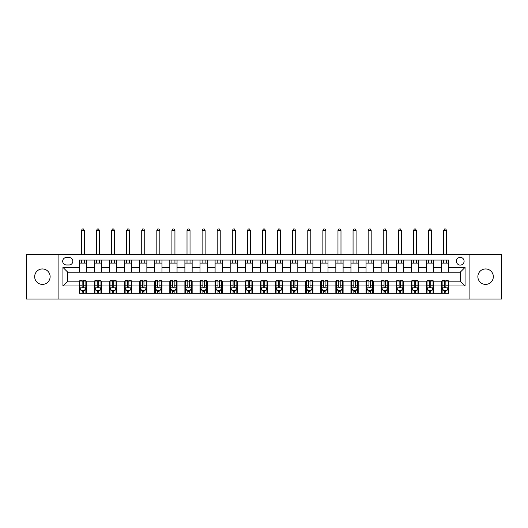 <?xml version="1.0" encoding="UTF-8"?>
<svg xmlns="http://www.w3.org/2000/svg" width="528" height="528" viewBox="0 0 528 528"><rect width="100%" height="100%" fill="white"/><g stroke="black" fill="none" stroke-linecap="round" stroke-linejoin="round"><path stroke-width="0.79" d="M485.602 268.95A7.729 7.729 0 0 0 477.873 276.679A7.729 7.729 0 0 0 485.602 284.407A7.729 7.729 0 0 0 493.33 276.679A7.729 7.729 0 0 0 485.602 268.95M42.398 268.95A7.729 7.729 0 0 0 34.67 276.679A7.729 7.729 0 0 0 42.398 284.407A7.729 7.729 0 0 0 50.127 276.679A7.729 7.729 0 0 0 42.398 268.95M460.238 257.36A3.868 3.868 0 0 0 456.377 261.221A3.868 3.868 0 0 0 460.238 265.089A3.868 3.868 0 0 0 464.105 261.221A3.868 3.868 0 0 0 460.238 257.36M469.9 299.02L501.6 299.02L501.6 254.338L469.9 254.338L469.9 299.02L58.1 299.02L58.1 254.338L26.4 254.338L26.4 299.02L58.1 299.02M66.436 264.964L69.089 264.964A3.742 3.742 0 0 0 72.831 261.221A3.742 3.742 0 0 0 69.089 257.479L66.436 257.479A3.742 3.742 0 0 0 62.687 261.221A3.742 3.742 0 0 0 66.436 264.964M469.9 254.338L58.1 254.338M79.233 285.978L62.931 285.978L62.931 267.379L79.233 267.379L79.233 272.21L67.762 272.21L67.762 281.147L79.233 281.147L79.233 293.284L448.767 293.284L448.767 281.147L460.238 281.147L460.238 272.21L448.767 272.21L448.767 267.379L465.069 267.379L465.069 285.978L448.767 285.978M448.767 267.379L448.767 260.073L79.233 260.073L79.233 267.379M441.52 260.073L441.52 272.21L448.767 272.21M441.52 272.21L79.233 272.21M79.233 281.147L79.84 281.147M82.13 281.147L83.582 281.147M85.873 281.147L86.48 281.147L86.48 293.284M94.934 281.147L86.48 281.147M97.225 281.147L98.677 281.147M100.973 281.147L101.574 281.147L101.574 293.284M110.029 281.147L101.574 281.147M112.325 281.147L113.771 281.147M116.068 281.147L116.668 281.147L116.668 293.284M125.123 281.147L116.668 281.147M127.42 281.147L128.865 281.147M131.162 281.147L131.762 281.147L131.762 293.284M140.217 281.147L131.762 281.147M142.514 281.147L143.959 281.147M146.256 281.147L146.863 281.147L146.863 293.284M155.311 281.147L146.863 281.147M157.608 281.147L159.06 281.147M161.35 281.147L161.957 281.147L161.957 293.284M170.412 281.147L161.957 281.147M172.702 281.147L174.154 281.147M176.444 281.147L177.052 281.147L177.052 293.284M185.506 281.147L177.052 281.147M187.796 281.147L189.248 281.147M191.545 281.147L192.146 281.147L192.146 293.284M200.6 281.147L192.146 281.147M202.897 281.147L204.343 281.147M206.639 281.147L207.24 281.147L207.24 293.284M215.695 281.147L207.24 281.147M217.991 281.147L219.437 281.147M221.734 281.147L222.334 281.147L222.334 293.284M230.789 281.147L222.334 281.147M233.086 281.147L234.531 281.147M236.828 281.147L237.435 281.147L237.435 293.284M245.883 281.147L237.435 281.147M248.18 281.147L249.632 281.147M251.922 281.147L252.529 281.147L252.529 293.284M260.984 281.147L252.529 281.147M263.274 281.147L264.726 281.147M267.016 281.147L267.623 281.147L267.623 293.284M276.078 281.147L267.623 281.147M278.368 281.147L279.82 281.147M282.117 281.147L282.718 281.147L282.718 293.284M291.172 281.147L282.718 281.147M293.469 281.147L294.914 281.147M297.211 281.147L297.812 281.147L297.812 293.284M306.266 281.147L297.812 281.147M308.563 281.147L310.009 281.147M312.305 281.147L312.906 281.147L312.906 293.284M321.361 281.147L312.906 281.147M323.657 281.147L325.103 281.147M327.4 281.147L328.007 281.147L328.007 293.284M336.455 281.147L328.007 281.147M338.752 281.147L340.204 281.147M342.494 281.147L343.101 281.147L343.101 293.284M351.556 281.147L343.101 281.147M353.846 281.147L355.298 281.147M357.588 281.147L358.195 281.147L358.195 293.284M366.65 281.147L358.195 281.147M368.94 281.147L370.392 281.147M372.689 281.147L373.289 281.147L373.289 293.284M381.744 281.147L373.289 281.147M384.041 281.147L385.486 281.147M387.783 281.147L388.384 281.147L388.384 293.284M396.838 281.147L388.384 281.147M399.135 281.147L400.58 281.147M402.877 281.147L403.478 281.147L403.478 293.284M411.932 281.147L403.478 281.147M414.229 281.147L415.675 281.147M417.971 281.147L418.579 281.147L418.579 293.284M427.027 281.147L418.579 281.147M429.323 281.147L430.775 281.147M433.066 281.147L433.673 281.147L433.673 293.284M442.127 281.147L433.673 281.147M444.418 281.147L445.87 281.147M448.16 281.147L448.767 281.147M86.48 260.073L86.48 272.21M79.233 263.096L86.48 263.096M79.233 290.268L79.84 290.268M82.13 290.268L83.582 290.268M85.873 290.268L86.48 290.268M94.327 281.147L94.327 293.284M94.327 260.073L94.327 272.21M101.574 260.073L101.574 272.21M94.327 263.096L101.574 263.096M94.327 290.268L94.934 290.268M97.225 290.268L98.677 290.268M100.973 290.268L101.574 290.268M109.421 281.147L109.421 293.284M109.421 290.268L110.029 290.268M112.325 290.268L113.771 290.268M116.068 290.268L116.668 290.268M109.421 260.073L109.421 272.21M116.668 260.073L116.668 272.21M109.421 263.096L116.668 263.096M124.522 281.147L124.522 293.284M124.522 290.268L125.123 290.268M127.42 290.268L128.865 290.268M131.162 290.268L131.762 290.268M124.522 260.073L124.522 272.21M131.762 260.073L131.762 272.21M124.522 263.096L131.762 263.096M139.616 281.147L139.616 293.284M139.616 290.268L140.217 290.268M142.514 290.268L143.959 290.268M146.256 290.268L146.863 290.268M139.616 260.073L139.616 272.21M146.863 260.073L146.863 272.21M139.616 263.096L146.863 263.096M154.711 281.147L154.711 293.284M154.711 290.268L155.311 290.268M157.608 290.268L159.06 290.268M161.35 290.268L161.957 290.268M154.711 260.073L154.711 272.21M161.957 260.073L161.957 272.21M154.711 263.096L161.957 263.096M169.805 281.147L169.805 293.284M169.805 290.268L170.412 290.268M172.702 290.268L174.154 290.268M176.444 290.268L177.052 290.268M169.805 260.073L169.805 272.21M177.052 260.073L177.052 272.21M169.805 263.096L177.052 263.096M184.899 281.147L184.899 293.284M184.899 290.268L185.506 290.268M187.796 290.268L189.248 290.268M191.545 290.268L192.146 290.268M184.899 260.073L184.899 272.21M192.146 260.073L192.146 272.21M184.899 263.096L192.146 263.096M199.993 281.147L199.993 293.284M199.993 290.268L200.6 290.268M202.897 290.268L204.343 290.268M206.639 290.268L207.24 290.268M199.993 260.073L199.993 272.21M207.24 260.073L207.24 272.21M199.993 263.096L207.24 263.096M215.094 281.147L215.094 293.284M215.094 290.268L215.695 290.268M217.991 290.268L219.437 290.268M221.734 290.268L222.334 290.268M215.094 260.073L215.094 272.21M222.334 260.073L222.334 272.21M215.094 263.096L222.334 263.096M230.188 281.147L230.188 293.284M230.188 290.268L230.789 290.268M233.086 290.268L234.531 290.268M236.828 290.268L237.435 290.268M230.188 260.073L230.188 272.21M237.435 260.073L237.435 272.21M230.188 263.096L237.435 263.096M245.282 281.147L245.282 293.284M245.282 290.268L245.883 290.268M248.18 290.268L249.632 290.268M251.922 290.268L252.529 290.268M245.282 260.073L245.282 272.21M252.529 260.073L252.529 272.21M245.282 263.096L252.529 263.096M260.377 281.147L260.377 293.284M260.377 290.268L260.984 290.268M263.274 290.268L264.726 290.268M267.016 290.268L267.623 290.268M260.377 260.073L260.377 272.21M267.623 260.073L267.623 272.21M260.377 263.096L267.623 263.096M275.471 281.147L275.471 293.284M275.471 290.268L276.078 290.268M278.368 290.268L279.82 290.268M282.117 290.268L282.718 290.268M275.471 260.073L275.471 272.21M282.718 260.073L282.718 272.21M275.471 263.096L282.718 263.096M290.565 281.147L290.565 293.284M290.565 290.268L291.172 290.268M293.469 290.268L294.914 290.268M297.211 290.268L297.812 290.268M290.565 260.073L290.565 272.21M297.812 260.073L297.812 272.21M290.565 263.096L297.812 263.096M305.666 281.147L305.666 293.284M305.666 290.268L306.266 290.268M308.563 290.268L310.009 290.268M312.305 290.268L312.906 290.268M305.666 260.073L305.666 272.21M312.906 260.073L312.906 272.21M305.666 263.096L312.906 263.096M320.76 281.147L320.76 293.284M320.76 290.268L321.361 290.268M323.657 290.268L325.103 290.268M327.4 290.268L328.007 290.268M320.76 260.073L320.76 272.21M328.007 260.073L328.007 272.21M320.76 263.096L328.007 263.096M335.854 281.147L335.854 293.284M335.854 290.268L336.455 290.268M338.752 290.268L340.204 290.268M342.494 290.268L343.101 290.268M335.854 260.073L335.854 272.21M343.101 260.073L343.101 272.21M335.854 263.096L343.101 263.096M350.948 281.147L350.948 293.284M350.948 290.268L351.556 290.268M353.846 290.268L355.298 290.268M357.588 290.268L358.195 290.268M350.948 260.073L350.948 272.21M358.195 260.073L358.195 272.21M350.948 263.096L358.195 263.096M366.043 281.147L366.043 293.284M366.043 290.268L366.65 290.268M368.94 290.268L370.392 290.268M372.689 290.268L373.289 290.268M366.043 260.073L366.043 272.21M373.289 260.073L373.289 272.21M366.043 263.096L373.289 263.096M381.137 281.147L381.137 293.284M381.137 290.268L381.744 290.268M384.041 290.268L385.486 290.268M387.783 290.268L388.384 290.268M381.137 260.073L381.137 272.21M388.384 260.073L388.384 272.21M381.137 263.096L388.384 263.096M396.238 281.147L396.238 293.284M396.238 290.268L396.838 290.268M399.135 290.268L400.58 290.268M402.877 290.268L403.478 290.268M396.238 260.073L396.238 272.21M403.478 260.073L403.478 272.21M396.238 263.096L403.478 263.096M411.332 281.147L411.332 293.284M411.332 290.268L411.932 290.268M414.229 290.268L415.675 290.268M417.971 290.268L418.579 290.268M411.332 260.073L411.332 272.21M418.579 260.073L418.579 272.21M411.332 263.096L418.579 263.096M426.426 281.147L426.426 293.284M426.426 290.268L427.027 290.268M429.323 290.268L430.775 290.268M433.066 290.268L433.673 290.268M426.426 260.073L426.426 272.21M433.673 260.073L433.673 272.21M426.426 263.096L433.673 263.096M441.52 281.147L441.52 293.284M441.52 290.268L442.127 290.268M444.418 290.268L445.87 290.268M448.16 290.268L448.767 290.268M441.52 263.096L448.767 263.096M67.762 272.21L62.931 267.379M67.762 281.147L62.931 285.978M465.069 267.379L460.238 272.21M465.069 285.978L460.238 281.147M82.13 291.713L83.582 291.713M79.84 281.939L82.13 281.939L82.13 280.421L79.84 280.421L79.84 287.793L81.048 290.209L84.665 290.209L85.873 287.793L85.873 280.421L83.582 280.421L83.582 281.939L85.873 281.939M85.873 287.793L85.873 293.284M79.84 287.793L79.84 293.284M83.582 290.209L83.582 293.284M82.13 293.284L82.13 290.209M82.13 281.939L82.13 286.882C82.612 287.813 83.094 287.813 83.582 286.882L83.582 281.939M84.368 263.096L84.368 260.073M84.368 254.338L84.368 230.551L81.345 230.551L81.345 254.338M81.345 263.096L81.345 260.073M81.345 230.551L82.256 228.98L83.457 228.98L84.368 230.551M97.225 291.713L98.677 291.713M94.934 281.939L97.225 281.939L97.225 280.421L94.934 280.421L94.934 287.793L96.142 290.209L99.766 290.209L100.973 287.793L100.973 280.421L98.677 280.421L98.677 281.939L100.973 281.939M100.973 287.793L100.973 293.284M94.934 287.793L94.934 293.284M98.677 290.209L98.677 293.284M97.225 293.284L97.225 290.209M97.225 281.939L97.225 286.882C97.706 287.813 98.195 287.813 98.677 286.882L98.677 281.939M99.462 263.096L99.462 260.073M99.462 254.338L99.462 230.551L96.439 230.551L96.439 254.338M96.439 263.096L96.439 260.073M96.439 230.551L97.35 228.98L98.558 228.98L99.462 230.551M112.325 291.713L113.771 291.713M110.029 281.939L112.325 281.939L112.325 280.421L110.029 280.421L110.029 287.793L111.236 290.209L114.86 290.209L116.068 287.793L116.068 280.421L113.771 280.421L113.771 281.939L116.068 281.939M116.068 287.793L116.068 293.284M110.029 287.793L110.029 293.284M113.771 290.209L113.771 293.284M112.325 293.284L112.325 290.209M112.325 281.939L112.325 286.882C112.807 287.813 113.289 287.813 113.771 286.882L113.771 281.939M114.556 263.096L114.556 260.073M114.556 254.338L114.556 230.551L111.54 230.551L111.54 254.338M111.54 263.096L111.54 260.073M111.54 230.551L112.444 228.98L113.652 228.98L114.556 230.551M127.42 291.713L128.865 291.713M125.123 281.939L127.42 281.939L127.42 280.421L125.123 280.421L125.123 287.793L126.331 290.209L129.954 290.209L131.162 287.793L131.162 280.421L128.865 280.421L128.865 281.939L131.162 281.939M131.162 287.793L131.162 293.284M125.123 287.793L125.123 293.284M128.865 290.209L128.865 293.284M127.42 293.284L127.42 290.209M127.42 281.939L127.42 286.882C127.901 287.813 128.383 287.813 128.865 286.882L128.865 281.939M129.65 263.096L129.65 260.073M129.65 254.338L129.65 230.551L126.634 230.551L126.634 254.338M126.634 263.096L126.634 260.073M126.634 230.551L127.538 228.98L128.746 228.98L129.65 230.551M142.514 291.713L143.959 291.713M140.217 281.939L142.514 281.939L142.514 280.421L140.217 280.421L140.217 287.793L141.425 290.209L145.048 290.209L146.256 287.793L146.256 280.421L143.959 280.421L143.959 281.939L146.256 281.939M146.256 287.793L146.256 293.284M140.217 287.793L140.217 293.284M143.959 290.209L143.959 293.284M142.514 293.284L142.514 290.209M142.514 281.939L142.514 286.882C142.996 287.813 143.477 287.813 143.959 286.882L143.959 281.939M144.745 263.096L144.745 260.073M144.745 254.338L144.745 230.551L141.728 230.551L141.728 254.338M141.728 263.096L141.728 260.073M141.728 230.551L142.633 228.98L143.84 228.98L144.745 230.551M157.608 291.713L159.06 291.713M155.311 281.939L157.608 281.939L157.608 280.421L155.311 280.421L155.311 287.793L156.519 290.209L160.142 290.209L161.35 287.793L161.35 280.421L159.06 280.421L159.06 281.939L161.35 281.939M161.35 287.793L161.35 293.284M155.311 287.793L155.311 293.284M159.06 290.209L159.06 293.284M157.608 293.284L157.608 290.209M157.608 281.939L157.608 286.882C158.09 287.813 158.572 287.813 159.06 286.882L159.06 281.939M159.845 263.096L159.845 260.073M159.845 254.338L159.845 230.551L156.823 230.551L156.823 254.338M156.823 263.096L156.823 260.073M156.823 230.551L157.727 228.98L158.935 228.98L159.845 230.551M172.702 291.713L174.154 291.713M170.412 281.939L172.702 281.939L172.702 280.421L170.412 280.421L170.412 287.793L171.62 290.209L175.237 290.209L176.444 287.793L176.444 280.421L174.154 280.421L174.154 281.939L176.444 281.939M176.444 287.793L176.444 293.284M170.412 287.793L170.412 293.284M174.154 290.209L174.154 293.284M172.702 293.284L172.702 290.209M172.702 281.939L172.702 286.882C173.184 287.813 173.666 287.813 174.154 286.882L174.154 281.939M174.94 263.096L174.94 260.073M174.94 254.338L174.94 230.551L171.917 230.551L171.917 254.338M171.917 263.096L171.917 260.073M171.917 230.551L172.828 228.98L174.029 228.98L174.94 230.551M187.796 291.713L189.248 291.713M185.506 281.939L187.796 281.939L187.796 280.421L185.506 280.421L185.506 287.793L186.714 290.209L190.337 290.209L191.545 287.793L191.545 280.421L189.248 280.421L189.248 281.939L191.545 281.939M191.545 287.793L191.545 293.284M185.506 287.793L185.506 293.284M189.248 290.209L189.248 293.284M187.796 293.284L187.796 290.209M187.796 281.939L187.796 286.882C188.278 287.813 188.767 287.813 189.248 286.882L189.248 281.939M190.034 263.096L190.034 260.073M190.034 254.338L190.034 230.551L187.011 230.551L187.011 254.338M187.011 263.096L187.011 260.073M187.011 230.551L187.922 228.98L189.13 228.98L190.034 230.551M202.897 291.713L204.343 291.713M200.6 281.939L202.897 281.939L202.897 280.421L200.6 280.421L200.6 287.793L201.808 290.209L205.432 290.209L206.639 287.793L206.639 280.421L204.343 280.421L204.343 281.939L206.639 281.939M206.639 287.793L206.639 293.284M200.6 287.793L200.6 293.284M204.343 290.209L204.343 293.284M202.897 293.284L202.897 290.209M202.897 281.939L202.897 286.882C203.379 287.813 203.861 287.813 204.343 286.882L204.343 281.939M205.128 263.096L205.128 260.073M205.128 254.338L205.128 230.551L202.112 230.551L202.112 254.338M202.112 263.096L202.112 260.073M202.112 230.551L203.016 228.98L204.224 228.98L205.128 230.551M217.991 291.713L219.437 291.713M215.695 281.939L217.991 281.939L217.991 280.421L215.695 280.421L215.695 287.793L216.902 290.209L220.526 290.209L221.734 287.793L221.734 280.421L219.437 280.421L219.437 281.939L221.734 281.939M221.734 287.793L221.734 293.284M215.695 287.793L215.695 293.284M219.437 290.209L219.437 293.284M217.991 293.284L217.991 290.209M217.991 281.939L217.991 286.882C218.473 287.813 218.955 287.813 219.437 286.882L219.437 281.939M220.222 263.096L220.222 260.073M220.222 254.338L220.222 230.551L217.206 230.551L217.206 254.338M217.206 263.096L217.206 260.073M217.206 230.551L218.11 228.98L219.318 228.98L220.222 230.551M233.086 291.713L234.531 291.713M230.789 281.939L233.086 281.939L233.086 280.421L230.789 280.421L230.789 287.793L231.997 290.209L235.62 290.209L236.828 287.793L236.828 280.421L234.531 280.421L234.531 281.939L236.828 281.939M236.828 287.793L236.828 293.284M230.789 287.793L230.789 293.284M234.531 290.209L234.531 293.284M233.086 293.284L233.086 290.209M233.086 281.939L233.086 286.882C233.567 287.813 234.049 287.813 234.531 286.882L234.531 281.939M235.316 263.096L235.316 260.073M235.316 254.338L235.316 230.551L232.3 230.551L232.3 254.338M232.3 263.096L232.3 260.073M232.3 230.551L233.204 228.98L234.412 228.98L235.316 230.551M248.18 291.713L249.632 291.713M245.883 281.939L248.18 281.939L248.18 280.421L245.883 280.421L245.883 287.793L247.091 290.209L250.714 290.209L251.922 287.793L251.922 280.421L249.632 280.421L249.632 281.939L251.922 281.939M251.922 287.793L251.922 293.284M245.883 287.793L245.883 293.284M249.632 290.209L249.632 293.284M248.18 293.284L248.18 290.209M248.18 281.939L248.18 286.882C248.662 287.813 249.143 287.813 249.632 286.882L249.632 281.939M250.417 263.096L250.417 260.073M250.417 254.338L250.417 230.551L247.394 230.551L247.394 254.338M247.394 263.096L247.394 260.073M247.394 230.551L248.299 228.98L249.506 228.98L250.417 230.551M263.274 291.713L264.726 291.713M260.984 281.939L263.274 281.939L263.274 280.421L260.984 280.421L260.984 287.793L262.192 290.209L265.808 290.209L267.016 287.793L267.016 280.421L264.726 280.421L264.726 281.939L267.016 281.939M267.016 287.793L267.016 293.284M260.984 287.793L260.984 293.284M264.726 290.209L264.726 293.284M263.274 293.284L263.274 290.209M263.274 281.939L263.274 286.882C263.756 287.813 264.238 287.813 264.726 286.882L264.726 281.939M265.511 263.096L265.511 260.073M265.511 254.338L265.511 230.551L262.489 230.551L262.489 254.338M262.489 263.096L262.489 260.073M262.489 230.551L263.399 228.98L264.601 228.98L265.511 230.551M278.368 291.713L279.82 291.713M276.078 281.939L278.368 281.939L278.368 280.421L276.078 280.421L276.078 287.793L277.286 290.209L280.909 290.209L282.117 287.793L282.117 280.421L279.82 280.421L279.82 281.939L282.117 281.939M282.117 287.793L282.117 293.284M276.078 287.793L276.078 293.284M279.82 290.209L279.82 293.284M278.368 293.284L278.368 290.209M278.368 281.939L278.368 286.882C278.85 287.813 279.338 287.813 279.82 286.882L279.82 281.939M280.606 263.096L280.606 260.073M280.606 254.338L280.606 230.551L277.583 230.551L277.583 254.338M277.583 263.096L277.583 260.073M277.583 230.551L278.494 228.98L279.701 228.98L280.606 230.551M293.469 291.713L294.914 291.713M291.172 281.939L293.469 281.939L293.469 280.421L291.172 280.421L291.172 287.793L292.38 290.209L296.003 290.209L297.211 287.793L297.211 280.421L294.914 280.421L294.914 281.939L297.211 281.939M297.211 287.793L297.211 293.284M291.172 287.793L291.172 293.284M294.914 290.209L294.914 293.284M293.469 293.284L293.469 290.209M293.469 281.939L293.469 286.882C293.951 287.813 294.433 287.813 294.914 286.882L294.914 281.939M295.7 263.096L295.7 260.073M295.7 254.338L295.7 230.551L292.684 230.551L292.684 254.338M292.684 263.096L292.684 260.073M292.684 230.551L293.588 228.98L294.796 228.98L295.7 230.551M308.563 291.713L310.009 291.713M306.266 281.939L308.563 281.939L308.563 280.421L306.266 280.421L306.266 287.793L307.474 290.209L311.098 290.209L312.305 287.793L312.305 280.421L310.009 280.421L310.009 281.939L312.305 281.939M312.305 287.793L312.305 293.284M306.266 287.793L306.266 293.284M310.009 290.209L310.009 293.284M308.563 293.284L308.563 290.209M308.563 281.939L308.563 286.882C309.045 287.813 309.527 287.813 310.009 286.882L310.009 281.939M310.794 263.096L310.794 260.073M310.794 254.338L310.794 230.551L307.778 230.551L307.778 254.338M307.778 263.096L307.778 260.073M307.778 230.551L308.682 228.98L309.89 228.98L310.794 230.551M323.657 291.713L325.103 291.713M321.361 281.939L323.657 281.939L323.657 280.421L321.361 280.421L321.361 287.793L322.568 290.209L326.192 290.209L327.4 287.793L327.4 280.421L325.103 280.421L325.103 281.939L327.4 281.939M327.4 287.793L327.4 293.284M321.361 287.793L321.361 293.284M325.103 290.209L325.103 293.284M323.657 293.284L323.657 290.209M323.657 281.939L323.657 286.882C324.139 287.813 324.621 287.813 325.103 286.882L325.103 281.939M325.888 263.096L325.888 260.073M325.888 254.338L325.888 230.551L322.872 230.551L322.872 254.338M322.872 263.096L322.872 260.073M322.872 230.551L323.776 228.98L324.984 228.98L325.888 230.551M338.752 291.713L340.204 291.713M336.455 281.939L338.752 281.939L338.752 280.421L336.455 280.421L336.455 287.793L337.663 290.209L341.286 290.209L342.494 287.793L342.494 280.421L340.204 280.421L340.204 281.939L342.494 281.939M342.494 287.793L342.494 293.284M336.455 287.793L336.455 293.284M340.204 290.209L340.204 293.284M338.752 293.284L338.752 290.209M338.752 281.939L338.752 286.882C339.233 287.813 339.715 287.813 340.204 286.882L340.204 281.939M340.989 263.096L340.989 260.073M340.989 254.338L340.989 230.551L337.966 230.551L337.966 254.338M337.966 263.096L337.966 260.073M337.966 230.551L338.87 228.98L340.078 228.98L340.989 230.551M353.846 291.713L355.298 291.713M351.556 281.939L353.846 281.939L353.846 280.421L351.556 280.421L351.556 287.793L352.763 290.209L356.38 290.209L357.588 287.793L357.588 280.421L355.298 280.421L355.298 281.939L357.588 281.939M357.588 287.793L357.588 293.284M351.556 287.793L351.556 293.284M355.298 290.209L355.298 293.284M353.846 293.284L353.846 290.209M353.846 281.939L353.846 286.882C354.328 287.813 354.809 287.813 355.298 286.882L355.298 281.939M356.083 263.096L356.083 260.073M356.083 254.338L356.083 230.551L353.06 230.551L353.06 254.338M353.06 263.096L353.06 260.073M353.06 230.551L353.971 228.98L355.172 228.98L356.083 230.551M368.94 291.713L370.392 291.713M366.65 281.939L368.94 281.939L368.94 280.421L366.65 280.421L366.65 287.793L367.858 290.209L371.481 290.209L372.689 287.793L372.689 280.421L370.392 280.421L370.392 281.939L372.689 281.939M372.689 287.793L372.689 293.284M366.65 287.793L366.65 293.284M370.392 290.209L370.392 293.284M368.94 293.284L368.94 290.209M368.94 281.939L368.94 286.882C369.422 287.813 369.91 287.813 370.392 286.882L370.392 281.939M371.177 263.096L371.177 260.073M371.177 254.338L371.177 230.551L368.155 230.551L368.155 254.338M368.155 263.096L368.155 260.073M368.155 230.551L369.065 228.98L370.273 228.98L371.177 230.551M384.041 291.713L385.486 291.713M381.744 281.939L384.041 281.939L384.041 280.421L381.744 280.421L381.744 287.793L382.952 290.209L386.575 290.209L387.783 287.793L387.783 280.421L385.486 280.421L385.486 281.939L387.783 281.939M387.783 287.793L387.783 293.284M381.744 287.793L381.744 293.284M385.486 290.209L385.486 293.284M384.041 293.284L384.041 290.209M384.041 281.939L384.041 286.882C384.523 287.813 385.004 287.813 385.486 286.882L385.486 281.939M386.272 263.096L386.272 260.073M386.272 254.338L386.272 230.551L383.255 230.551L383.255 254.338M383.255 263.096L383.255 260.073M383.255 230.551L384.16 228.98L385.367 228.98L386.272 230.551M399.135 291.713L400.58 291.713M396.838 281.939L399.135 281.939L399.135 280.421L396.838 280.421L396.838 287.793L398.046 290.209L401.669 290.209L402.877 287.793L402.877 280.421L400.58 280.421L400.58 281.939L402.877 281.939M402.877 287.793L402.877 293.284M396.838 287.793L396.838 293.284M400.58 290.209L400.58 293.284M399.135 293.284L399.135 290.209M399.135 281.939L399.135 286.882C399.617 287.813 400.099 287.813 400.58 286.882L400.58 281.939M401.366 263.096L401.366 260.073M401.366 254.338L401.366 230.551L398.35 230.551L398.35 254.338M398.35 263.096L398.35 260.073M398.35 230.551L399.254 228.98L400.462 228.98L401.366 230.551M414.229 291.713L415.675 291.713M411.932 281.939L414.229 281.939L414.229 280.421L411.932 280.421L411.932 287.793L413.14 290.209L416.764 290.209L417.971 287.793L417.971 280.421L415.675 280.421L415.675 281.939L417.971 281.939M417.971 287.793L417.971 293.284M411.932 287.793L411.932 293.284M415.675 290.209L415.675 293.284M414.229 293.284L414.229 290.209M414.229 281.939L414.229 286.882C414.711 287.813 415.193 287.813 415.675 286.882L415.675 281.939M416.46 263.096L416.46 260.073M416.46 254.338L416.46 230.551L413.444 230.551L413.444 254.338M413.444 263.096L413.444 260.073M413.444 230.551L414.348 228.98L415.556 228.98L416.46 230.551M429.323 291.713L430.775 291.713M427.027 281.939L429.323 281.939L429.323 280.421L427.027 280.421L427.027 287.793L428.234 290.209L431.858 290.209L433.066 287.793L433.066 280.421L430.775 280.421L430.775 281.939L433.066 281.939M433.066 287.793L433.066 293.284M427.027 287.793L427.027 293.284M430.775 290.209L430.775 293.284M429.323 293.284L429.323 290.209M429.323 281.939L429.323 286.882C429.805 287.813 430.287 287.813 430.775 286.882L430.775 281.939M431.561 263.096L431.561 260.073M431.561 254.338L431.561 230.551L428.538 230.551L428.538 254.338M428.538 263.096L428.538 260.073M428.538 230.551L429.442 228.98L430.65 228.98L431.561 230.551M444.418 291.713L445.87 291.713M442.127 281.939L444.418 281.939L444.418 280.421L442.127 280.421L442.127 287.793L443.335 290.209L446.952 290.209L448.16 287.793L448.16 280.421L445.87 280.421L445.87 281.939L448.16 281.939M448.16 287.793L448.16 293.284M442.127 287.793L442.127 293.284M445.87 290.209L445.87 293.284M444.418 293.284L444.418 290.209M444.418 281.939L444.418 286.882C444.899 287.813 445.381 287.813 445.87 286.882L445.87 281.939M446.655 263.096L446.655 260.073M446.655 254.338L446.655 230.551L443.632 230.551L443.632 254.338M443.632 263.096L443.632 260.073M443.632 230.551L444.543 228.98L445.744 228.98L446.655 230.551M94.327 285.978L86.48 285.978M94.327 267.379L86.48 267.379M109.421 267.379L101.574 267.379M109.421 285.978L101.574 285.978M124.522 267.379L116.668 267.379M124.522 285.978L116.668 285.978M139.616 267.379L131.762 267.379M139.616 285.978L131.762 285.978M154.711 267.379L146.863 267.379M154.711 285.978L146.863 285.978M169.805 267.379L161.957 267.379M169.805 285.978L161.957 285.978M184.899 267.379L177.052 267.379M184.899 285.978L177.052 285.978M199.993 267.379L192.146 267.379M199.993 285.978L192.146 285.978M215.094 267.379L207.24 267.379M215.094 285.978L207.24 285.978M230.188 267.379L222.334 267.379M230.188 285.978L222.334 285.978M245.282 267.379L237.435 267.379M245.282 285.978L237.435 285.978M260.377 267.379L252.529 267.379M260.377 285.978L252.529 285.978M275.471 267.379L267.623 267.379M275.471 285.978L267.623 285.978M290.565 267.379L282.718 267.379M290.565 285.978L282.718 285.978M305.666 267.379L297.812 267.379M305.666 285.978L297.812 285.978M320.76 267.379L312.906 267.379M320.76 285.978L312.906 285.978M335.854 267.379L328.007 267.379M335.854 285.978L328.007 285.978M350.948 267.379L343.101 267.379M350.948 285.978L343.101 285.978M366.043 267.379L358.195 267.379M366.043 285.978L358.195 285.978M381.137 267.379L373.289 267.379M381.137 285.978L373.289 285.978M396.238 267.379L388.384 267.379M396.238 285.978L388.384 285.978M411.332 267.379L403.478 267.379M411.332 285.978L403.478 285.978M426.426 267.379L418.579 267.379M426.426 285.978L418.579 285.978M441.52 267.379L433.673 267.379M441.52 285.978L433.673 285.978M79.867 287.852L85.846 287.852M85.873 290.063L84.737 290.063M80.975 290.063L79.84 290.063M83.582 285.173L85.873 285.173M79.84 285.173L82.13 285.173M82.13 290.948L83.582 290.948M94.961 287.852L100.94 287.852M100.973 290.063L99.838 290.063M96.07 290.063L94.934 290.063M98.677 285.173L100.973 285.173M94.934 285.173L97.225 285.173M97.225 290.948L98.677 290.948M110.055 287.852L116.035 287.852M116.068 290.063L114.932 290.063M111.164 290.063L110.029 290.063M113.771 285.173L116.068 285.173M110.029 285.173L112.325 285.173M112.325 290.948L113.771 290.948M125.156 287.852L131.129 287.852M131.162 290.063L130.027 290.063M126.258 290.063L125.123 290.063M128.865 285.173L131.162 285.173M125.123 285.173L127.42 285.173M127.42 290.948L128.865 290.948M140.25 287.852L146.23 287.852M146.256 290.063L145.121 290.063M141.352 290.063L140.217 290.063M143.959 285.173L146.256 285.173M140.217 285.173L142.514 285.173M142.514 290.948L143.959 290.948M155.344 287.852L161.324 287.852M161.35 290.063L160.215 290.063M156.446 290.063L155.311 290.063M159.06 285.173L161.35 285.173M155.311 285.173L157.608 285.173M157.608 290.948L159.06 290.948M170.438 287.852L176.418 287.852M176.444 290.063L175.309 290.063M171.547 290.063L170.412 290.063M174.154 285.173L176.444 285.173M170.412 285.173L172.702 285.173M172.702 290.948L174.154 290.948M185.533 287.852L191.512 287.852M191.545 290.063L190.41 290.063M186.641 290.063L185.506 290.063M189.248 285.173L191.545 285.173M185.506 285.173L187.796 285.173M187.796 290.948L189.248 290.948M200.627 287.852L206.606 287.852M206.639 290.063L205.504 290.063M201.736 290.063L200.6 290.063M204.343 285.173L206.639 285.173M200.6 285.173L202.897 285.173M202.897 290.948L204.343 290.948M215.728 287.852L221.701 287.852M221.734 290.063L220.598 290.063M216.83 290.063L215.695 290.063M219.437 285.173L221.734 285.173M215.695 285.173L217.991 285.173M217.991 290.948L219.437 290.948M230.822 287.852L236.801 287.852M236.828 290.063L235.693 290.063M231.924 290.063L230.789 290.063M234.531 285.173L236.828 285.173M230.789 285.173L233.086 285.173M233.086 290.948L234.531 290.948M245.916 287.852L251.896 287.852M251.922 290.063L250.787 290.063M247.018 290.063L245.883 290.063M249.632 285.173L251.922 285.173M245.883 285.173L248.18 285.173M248.18 290.948L249.632 290.948M261.01 287.852L266.99 287.852M267.016 290.063L265.881 290.063M262.119 290.063L260.984 290.063M264.726 285.173L267.016 285.173M260.984 285.173L263.274 285.173M263.274 290.948L264.726 290.948M276.104 287.852L282.084 287.852M282.117 290.063L280.982 290.063M277.213 290.063L276.078 290.063M279.82 285.173L282.117 285.173M276.078 285.173L278.368 285.173M278.368 290.948L279.82 290.948M291.199 287.852L297.178 287.852M297.211 290.063L296.076 290.063M292.307 290.063L291.172 290.063M294.914 285.173L297.211 285.173M291.172 285.173L293.469 285.173M293.469 290.948L294.914 290.948M306.299 287.852L312.272 287.852M312.305 290.063L311.17 290.063M307.402 290.063L306.266 290.063M310.009 285.173L312.305 285.173M306.266 285.173L308.563 285.173M308.563 290.948L310.009 290.948M321.394 287.852L327.373 287.852M327.4 290.063L326.264 290.063M322.496 290.063L321.361 290.063M325.103 285.173L327.4 285.173M321.361 285.173L323.657 285.173M323.657 290.948L325.103 290.948M336.488 287.852L342.467 287.852M342.494 290.063L341.359 290.063M337.59 290.063L336.455 290.063M340.204 285.173L342.494 285.173M336.455 285.173L338.752 285.173M338.752 290.948L340.204 290.948M351.582 287.852L357.562 287.852M357.588 290.063L356.453 290.063M352.691 290.063L351.556 290.063M355.298 285.173L357.588 285.173M351.556 285.173L353.846 285.173M353.846 290.948L355.298 290.948M366.676 287.852L372.656 287.852M372.689 290.063L371.554 290.063M367.785 290.063L366.65 290.063M370.392 285.173L372.689 285.173M366.65 285.173L368.94 285.173M368.94 290.948L370.392 290.948M381.77 287.852L387.75 287.852M387.783 290.063L386.648 290.063M382.879 290.063L381.744 290.063M385.486 285.173L387.783 285.173M381.744 285.173L384.041 285.173M384.041 290.948L385.486 290.948M396.871 287.852L402.844 287.852M402.877 290.063L401.742 290.063M397.973 290.063L396.838 290.063M400.58 285.173L402.877 285.173M396.838 285.173L399.135 285.173M399.135 290.948L400.58 290.948M411.965 287.852L417.945 287.852M417.971 290.063L416.836 290.063M413.068 290.063L411.932 290.063M415.675 285.173L417.971 285.173M411.932 285.173L414.229 285.173M414.229 290.948L415.675 290.948M427.06 287.852L433.039 287.852M433.066 290.063L431.93 290.063M428.162 290.063L427.027 290.063M430.775 285.173L433.066 285.173M427.027 285.173L429.323 285.173M429.323 290.948L430.775 290.948M442.154 287.852L448.133 287.852M448.16 290.063L447.025 290.063M443.263 290.063L442.127 290.063M445.87 285.173L448.16 285.173M442.127 285.173L444.418 285.173M444.418 290.948L445.87 290.948"/></g></svg>
